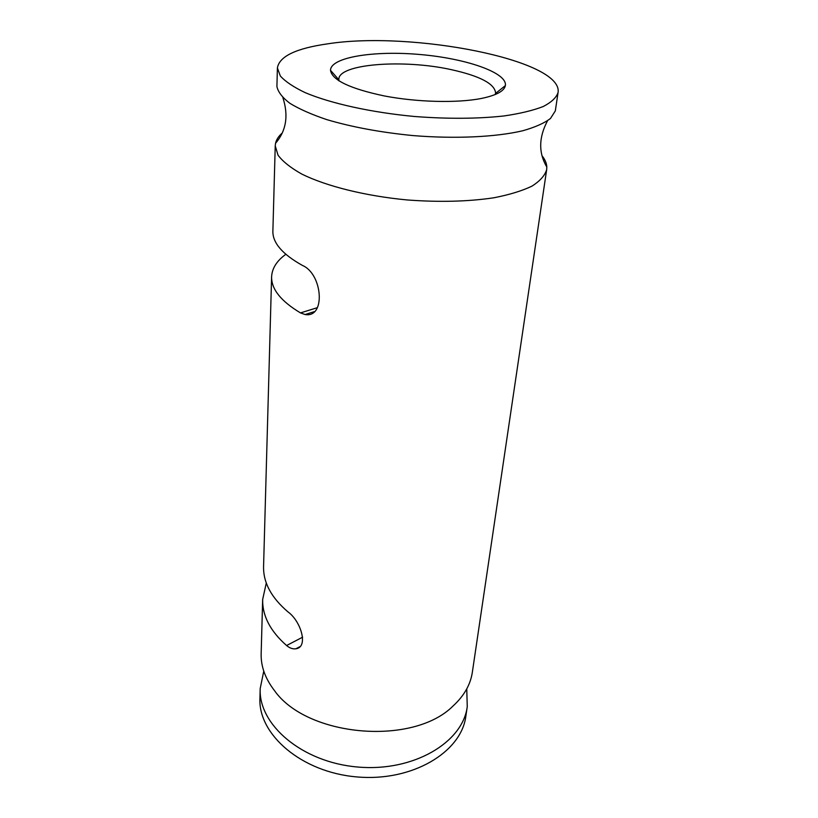 <?xml version="1.0" encoding="UTF-8"?>
<svg xmlns="http://www.w3.org/2000/svg" width="818" height="818" viewBox="0 0 818 818"><rect width="100%" height="100%" fill="white"/><g stroke="black" fill="none" stroke-linecap="round" stroke-linejoin="round"><path stroke-width="1.23" d="M541.935 155.655C545.013 159.449 546.639 163.242 546.813 167.036L546.68 169.582C544.921 175.533 539.982 181.075 531.874 186.177C521.956 190.921 509.236 194.796 493.714 197.803C468.07 201.617 439.256 202.332 407.262 199.96C365.513 196.013 326.586 186.299 301.924 174.142C290.799 167.915 282.834 161.596 278.018 155.164L275.237 145.829L275.543 143.303C276.382 139.602 278.641 136.146 282.322 132.935M275.237 145.829L272.875 231.238C272.629 242.895 282.496 254.296 302.476 265.451C322.711 274.02 325.963 318.366 305.083 314.521L300.492 312.905C280.983 301.218 271.351 289.194 271.607 276.821C272.026 268.376 276.76 260.87 285.83 254.286M271.607 276.821L263.57 566.608C263.232 582.641 271.371 597.733 287.997 611.915C301.106 621.281 308.652 647.304 295.922 648.766C292.895 649.247 289.787 648.173 286.586 645.525C270.288 631.159 262.312 615.811 262.66 599.471L266.29 583.019M546.68 169.582L472.344 672.253C470.493 684.646 464.051 695.903 453.039 706.006C413.008 746.261 306.74 736.957 274.306 690.372C265.216 678.5 260.83 666.302 261.157 653.776L262.66 599.471M495.197 94.53L495.606 92.986C494.757 83.753 479.869 75.951 450.922 69.571C403.458 59.06 338.632 63.804 338.836 79.264L338.969 80.87M481.291 98.477C496.199 95.409 504.225 91.125 505.36 85.614C507.579 72.69 466.015 58.426 419.992 54.509C373.979 50.379 330.574 57.209 330.503 70.317C332.047 80.133 350.032 88.692 384.46 95.972C417.211 102.25 457.313 103.201 481.291 98.477M327.773 43.824C411.342 30.675 563.285 59.908 558.07 92.495C556.414 97.577 551.465 102.26 543.213 106.534C533.08 110.45 520.023 113.6 504.031 115.951C477.569 118.845 447.753 119.029 414.562 116.493C371.249 112.444 330.799 103.467 305.175 92.638C293.611 87.117 285.329 81.565 280.318 75.972L277.404 67.935C279.306 56.36 296.096 48.323 327.773 43.824M558.07 92.495L555.32 110.9L550.504 118.446C544.338 123.16 535.084 127.26 522.763 130.757C495.78 137.097 455.237 139.019 412.896 135.573C380.564 132.373 351.822 127.046 326.689 119.592C311.546 114.469 299.296 109.05 289.93 103.344C282.394 97.608 278.059 92.005 276.913 86.544L277.404 67.935M466.761 688.879L467.252 706.66C462.855 742.468 413.335 772.09 357.65 767.018C301.934 762.335 258.304 724.574 260.196 688.541L263.764 671.118M467.252 706.66L465.841 716.251C461.403 752.202 412.139 781.957 356.781 776.916C301.402 772.264 258.048 734.411 259.93 698.235L260.196 688.541M300.492 312.905L317.394 307.66M286.586 645.525L302.629 637.181M495.432 94.438L495.555 93.426M338.754 80.726L338.816 79.714M314.204 311.678L305.083 314.531M547.508 120.829C538.673 137.465 538.448 152.874 546.813 167.036M282.895 97.669C288.693 115.594 286.249 130.808 275.543 143.303M299.909 646.67L295.922 648.766M495.534 93.446L505.36 85.614M338.826 79.735L330.503 70.317"/></g></svg>
